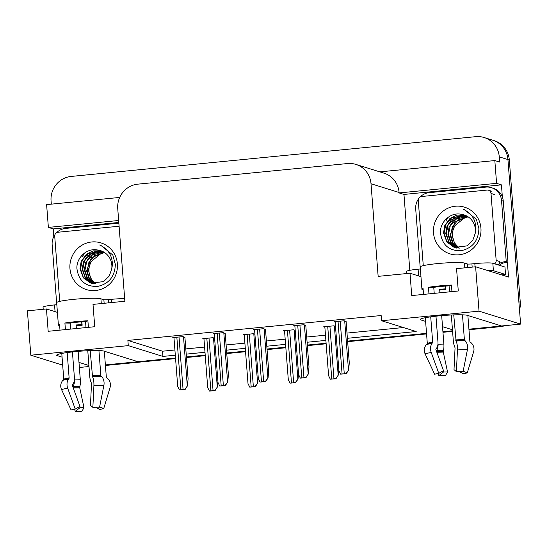 <?xml version="1.0" encoding="UTF-8"?>
<svg xmlns="http://www.w3.org/2000/svg" width="548" height="548" viewBox="0 0 548 548"><rect width="100%" height="100%" fill="white"/><g stroke="black" fill="none" stroke-linecap="round" stroke-linejoin="round"><path stroke-width="0.82" d="M51.313 204.157L51.067 200.917A22.495 21.831 107.3 0 1 71.165 176.435L475.739 136.671A22.495 21.831 107.3 0 1 484.144 137.527L492.81 140.226A22.495 21.831 107.3 0 1 507.941 159.564L520.6 324.108L501.543 325.978L467.417 315.353A23.996 2.206 175.6 0 0 441.27 315.669A23.996 2.206 175.6 0 0 420.213 319.484A23.996 2.206 175.6 0 0 420.864 319.929L425.611 321.402M53.807 236.537L53.218 228.913L118.806 222.467M409.801 270.308L403.965 194.437L501.434 184.861L502.365 196.999M507.38 262.184L508.523 277.035L475.616 266.787L456.559 268.657L458.279 290.995L411.726 295.571L410.007 273.233L378.147 276.363L371.017 183.744A22.495 21.831 -72.7 0 0 355.885 164.407A22.495 21.831 -72.7 0 0 347.48 163.551L137.843 184.155A22.495 21.831 -72.7 0 0 117.745 208.637L124.869 301.256L93.009 304.387L94.729 326.724L48.176 331.3L46.457 308.962L27.4 310.832L30.811 355.214L62.678 365.132M119.69 197.438L46.614 204.616L48.368 227.399L118.656 220.495M48.368 227.399L53.218 228.913M403.965 194.437L399.115 192.93L496.584 183.347L501.434 184.861M399.115 192.93L399.081 192.485A22.495 21.831 -72.7 0 0 383.949 173.147L355.885 164.407M496.584 183.347L494.83 160.564L379.839 171.867M484.144 137.527A22.495 21.831 107.3 0 1 499.276 156.865L499.68 162.078L494.83 160.564M347.398 338.294L416.199 331.526L381.559 320.738L479.027 311.161L475.616 266.787M479.027 311.161L520.6 324.108M105.38 364.913L175.531 358.022L137.993 361.707L103.873 351.083A23.996 2.206 175.6 0 0 77.72 351.398A23.996 2.206 175.6 0 0 56.67 355.214A23.996 2.206 175.6 0 0 57.321 355.659L62.061 357.132M78.981 362.406L88.913 365.495M452.538 330.793L442.914 331.746L452.538 330.793M426.529 333.355L347.61 341.109L426.529 333.355M326.101 343.226L307.312 345.069L326.101 343.226M285.803 347.185L267.02 349.028L285.803 347.185M245.504 351.145L226.721 352.987L245.504 351.145M205.205 355.104L186.423 356.954L205.205 355.104M442.531 326.677L452.456 329.766M30.811 355.214L128.287 345.63L162.927 356.419L175.312 355.207M186.204 354.131L204.993 352.289M226.502 350.172L245.292 348.329M266.801 346.213L285.583 344.363M307.099 342.253L325.882 340.404M88.988 366.53L79.371 367.475M57.417 312.374L46.457 308.962M420.96 276.644L410.007 273.233M381.559 320.738L381.161 315.525L127.883 340.418L128.287 345.63M127.883 340.418L162.523 351.206L174.908 349.994M185.806 348.918L204.589 347.076M226.105 344.959L244.888 343.117M266.397 341L285.186 339.157M306.695 337.041L325.485 335.191M346.994 333.081L403.383 327.54M162.523 351.206L162.927 356.419M225.214 333.458L223.242 332.657L213.056 333.657L214.289 334.04M265.513 329.492L263.533 328.697L253.354 329.697L254.58 330.081M305.811 325.533L303.832 324.738L293.653 325.738L294.879 326.122M346.11 321.573L344.13 320.772L333.944 321.772L335.177 322.156M184.923 337.417L182.943 336.616L172.757 337.616L173.99 338M254.902 334.259L253.224 333.739L243.045 334.739L244.271 335.123M295.201 330.3L293.523 329.78L283.343 330.78L284.57 331.163M335.499 326.341L333.821 325.82L323.635 326.82L324.868 327.204M214.611 338.226L212.932 337.698L202.746 338.698L203.972 339.082M501.201 325.875A22.495 21.831 107.3 0 1 498.776 326.252L468.93 329.184M520.264 302.201L509.325 159.995A22.495 21.831 107.3 0 0 494.193 140.658L492.81 140.226A22.495 21.831 107.3 0 1 507.941 159.564L518.881 301.77L520.264 302.201A22.495 21.831 107.3 0 1 519.518 310.045M504.989 325.642A22.495 21.831 107.3 0 1 500.166 326.683L468.972 329.752M452.58 331.362L442.962 332.307M426.57 333.917L347.658 341.671M326.142 343.788L307.36 345.63M285.844 347.747L267.061 349.597M245.552 351.706L226.762 353.556M205.253 355.666L186.464 357.515M175.572 358.584L105.422 365.482M217.94 381.524L217.446 386.929L214.679 390.56A3.747 0.343 175.6 0 0 213.062 390.683L210.877 390.902A3.747 0.343 175.6 0 0 209.425 391.073L207.822 387.806M217.446 386.929L215.028 390.669L209.425 391.073M215.028 390.669L214.679 390.56M184.902 337.226L188.101 378.778L187.464 385.847L184.69 389.477A3.747 0.343 175.6 0 0 183.073 389.601L180.888 389.813A3.747 0.343 175.6 0 0 179.436 389.991L177.833 386.724M187.464 385.847L185.046 389.587L179.436 389.991M185.046 389.587L184.69 389.477M258.238 377.558L257.745 382.97L254.978 386.6A3.747 0.343 175.6 0 0 253.354 386.724L251.176 386.943A3.747 0.343 175.6 0 0 249.717 387.114L248.121 383.847M257.745 382.97L255.327 386.71L249.717 387.114M255.327 386.71L254.978 386.6M298.537 373.599L298.044 379.01L295.269 382.641A3.747 0.343 175.6 0 0 293.653 382.764L291.474 382.977A3.747 0.343 175.6 0 0 290.015 383.155L288.412 379.88M298.044 379.01L295.625 382.751L290.015 383.155M295.625 382.751L295.269 382.641M338.828 369.64L338.342 375.044L335.568 378.675A3.747 0.343 175.6 0 0 333.951 378.805L331.766 379.017A3.747 0.343 175.6 0 0 330.314 379.195L328.711 375.921M338.342 375.044L335.924 378.784L330.314 379.195M335.924 378.784L335.568 378.675M225.201 333.266L228.4 374.818L227.763 381.888L224.988 385.518A3.747 0.343 175.6 0 0 223.372 385.641L221.186 385.854A3.747 0.343 175.6 0 0 219.734 386.032L218.131 382.757M227.763 381.888L225.338 385.628L219.734 386.032M225.338 385.628L224.988 385.518M265.499 329.307L268.698 370.859L268.054 377.921L265.287 381.552A3.747 0.343 175.6 0 0 263.67 381.682L261.485 381.894A3.747 0.343 175.6 0 0 260.026 382.072L258.43 378.798M268.054 377.921L265.636 381.661L260.026 382.072M265.636 381.661L265.287 381.552M305.798 325.348L308.997 366.893L308.353 373.962L305.585 377.593A3.747 0.343 175.6 0 0 303.962 377.723L301.784 377.935A3.747 0.343 175.6 0 0 300.325 378.113L298.722 374.839M308.353 373.962L305.935 377.702L300.325 378.113M305.935 377.702L305.585 377.593M346.096 321.388L349.288 362.934L348.651 370.003L345.877 373.633A3.747 0.343 175.6 0 0 344.26 373.757L342.082 373.976A3.747 0.343 175.6 0 0 340.623 374.147L339.02 370.88M348.651 370.003L346.233 373.743L340.623 374.147M346.233 373.743L345.877 373.633M423.529 294.406L423.077 288.522A22.495 2.062 175.6 0 0 421.933 289.276L420.213 266.938A22.495 2.062 -4.4 0 1 437.448 263.595A22.495 2.062 -4.4 0 1 464.464 263.067L467.41 263.985A3.747 0.343 175.6 0 0 471.917 263.896L472.164 267.123M451.949 291.618L451.442 285.042A22.495 2.062 175.6 0 0 439.167 285.933A22.495 2.062 175.6 0 0 428.454 287.303L428.961 293.872M451.319 314.984L453.306 340.726A8.247 2.644 -92.6 0 0 454.635 346.514L455.052 347.918L454.004 369.626L456.409 371.626L457.45 349.919A8.247 2.644 -92.6 0 0 456.073 341.007L453.737 314.881M462.478 314.819L464.396 339.719A0.747 0.527 -89.1 0 0 464.615 340.24L465.197 340.829A8.247 5.829 90.9 0 1 467.41 349.72L463.101 371.496A17.248 1.582 -4.4 0 0 456.409 371.626M463.142 371.291L467.3 372.804L473.65 351.665A8.247 7.775 70.5 0 0 470.917 342.61L470.15 341.966A0.747 0.706 -109.5 0 1 469.869 341.425L467.876 315.497M439.702 289.933A22.495 2.062 175.6 0 0 445.695 289.515L445.428 286.09M421.933 289.276A22.495 2.062 175.6 0 0 423.179 289.851M430.721 316.833L432.673 342.144A0.747 0.527 -99.6 0 1 432.536 342.699L432.057 343.363A8.247 5.788 80.4 0 0 431.242 352.494L438.784 373.359A17.248 1.582 -4.4 0 0 434.66 374.291L425.111 353.878A8.247 7.775 -109.5 0 1 426.44 344.637L427.104 343.932A0.747 0.706 70.5 0 0 427.296 343.363L425.323 317.71M434.215 293.358L433.756 287.385A15.002 1.377 -4.4 0 1 449.079 285.878L449.545 291.851M445.695 289.515L445.038 286.118M445.25 288.865A15.002 1.377 -4.4 0 1 439.647 289.221L439.921 292.796M441.674 315.627L443.866 344.062A8.247 2.644 87.4 0 1 443.469 350.467L443.291 352.076L447.531 371.914A10.289 0.945 -4.4 0 1 443.538 371.996L443.113 370.873M436.366 350.953L436.585 350.597A8.247 5.829 -89.1 0 0 438.044 344.178L437.996 343.603M438.784 373.359L443.49 370.66L435.948 349.795A0.747 0.527 -99.6 0 1 436.023 348.966L436.503 348.295A8.247 5.788 80.4 0 0 437.975 342.226L435.975 316.189M447.531 371.914L445.551 375.469A17.248 1.582 -4.4 0 1 438.859 375.599L443.538 371.996M467.3 372.804A17.248 1.582 -4.4 0 1 463.176 373.736L459.197 371.523M438.058 373.483L438.859 375.599M501.715 274.911A15.002 1.377 -4.4 0 1 505.53 274.486L493.406 270.705A15.002 1.377 175.6 0 0 487.083 270.356M420.939 276.411L420.385 276.466M505.53 274.486L504.961 267.04L492.837 263.259A15.002 1.377 175.6 0 0 474.821 263.615L471.917 263.896M420.371 268.965L418.09 269.191A15.002 1.377 175.6 0 0 406.595 271.418L406.76 273.548M420.316 268.972L415.706 209.007A15.002 14.549 107.3 0 1 418.528 198.869M420.104 197.006A15.002 14.549 107.3 0 1 429.105 192.684L485.843 187.108A15.002 14.549 107.3 0 1 491.446 187.676A15.002 14.549 107.3 0 1 501.536 200.568L506.236 261.622L507.969 262.163L503.27 201.109A15.002 14.549 -72.7 0 0 493.179 188.217L491.446 187.676M499.221 265.253A15.002 14.549 107.3 0 1 507.969 262.163M499.228 263.547A15.002 14.549 107.3 0 1 506.236 261.622M428.454 287.303L433.756 287.385M449.079 285.878L451.442 285.042M59.985 330.136L59.533 324.252A22.495 2.062 175.6 0 0 58.383 325.005L56.67 302.667A22.495 2.062 -4.4 0 1 73.905 299.324A22.495 2.062 -4.4 0 1 100.921 298.797L103.867 299.715A3.747 0.343 175.6 0 0 108.367 299.626L108.614 302.852M88.399 327.348L87.892 320.772A22.495 2.062 175.6 0 0 75.624 321.662A22.495 2.062 175.6 0 0 64.904 323.032L65.411 329.608M87.776 350.713L89.756 376.455A8.247 2.644 -92.6 0 0 91.084 382.244L91.502 383.648L90.454 405.356L92.859 407.356L93.907 385.648A8.247 2.644 -92.6 0 0 92.53 376.736L90.194 350.617M98.935 350.549L100.846 375.449A0.747 0.527 -89.1 0 0 101.065 375.969L101.654 376.558A8.247 5.829 90.9 0 1 103.867 385.45L99.558 407.226A17.248 1.582 -4.4 0 0 92.859 407.356M99.599 407.02L103.75 408.534L110.107 387.395A8.247 7.775 70.5 0 0 107.374 378.339L106.6 377.695A0.747 0.706 -109.5 0 1 106.326 377.154L104.326 351.227M76.151 325.663A22.495 2.062 175.6 0 0 82.145 325.245L81.885 321.82M58.383 325.005A22.495 2.062 175.6 0 0 59.636 325.581M67.178 352.563L69.123 377.88A0.747 0.527 -99.6 0 1 68.993 378.428L68.507 379.093A8.247 5.788 80.4 0 0 67.692 388.224L75.234 409.089A17.248 1.582 -4.4 0 0 71.117 410.02L61.568 389.607A8.247 7.775 -109.5 0 1 62.89 380.367L63.561 379.661A0.747 0.706 70.5 0 0 63.753 379.093L61.78 353.439M70.671 329.088L70.213 323.115A15.002 1.377 -4.4 0 1 85.536 321.608L85.995 327.581M82.145 325.245L81.494 321.847M81.7 324.594A15.002 1.377 -4.4 0 1 76.097 324.95L76.371 328.526M78.131 351.364L80.316 379.791A8.247 2.644 87.4 0 1 79.926 386.196L79.741 387.813L83.981 407.644A10.289 0.945 -4.4 0 1 79.987 407.726L79.563 406.602M72.816 386.683L73.042 386.333A8.247 5.829 -89.1 0 0 74.494 379.908L74.453 379.332M75.234 409.089L79.946 406.39L72.398 385.525A0.747 0.527 -99.6 0 1 72.473 384.696L72.959 384.025A8.247 5.788 80.4 0 0 74.432 377.962L72.425 351.919M83.981 407.644L82.008 411.199A17.248 1.582 -4.4 0 1 75.309 411.329L79.987 407.726M103.75 408.534A17.248 1.582 -4.4 0 1 99.633 409.466L95.653 407.253M74.507 409.212L75.309 411.329M57.396 312.141L56.834 312.196M124.67 298.633A15.002 1.377 175.6 0 0 111.278 299.345L108.367 299.626M56.821 304.695L54.54 304.921A15.002 1.377 175.6 0 0 43.052 307.147L43.217 309.284M56.773 304.702L52.156 244.737A15.002 14.549 107.3 0 1 54.985 234.606M56.554 232.736A15.002 14.549 107.3 0 1 65.561 228.413L118.861 223.173M64.904 323.032L70.213 323.115M85.536 321.608L87.892 320.772M459.423 248.114A16.954 16.447 107.3 0 1 452.552 235.798A16.954 16.447 107.3 0 1 454.915 225.625L465.471 217.042M480.939 228.18A24.455 23.728 107.3 0 1 459.087 254.786A24.455 23.728 107.3 0 1 433.502 232.845A24.455 23.728 107.3 0 1 455.354 206.233A24.455 23.728 107.3 0 1 480.939 228.18M440.455 232.708C442.065 244.894 448.887 250.909 460.909 250.751C472.451 248.237 478.445 240.867 478.89 228.646L476.383 219.323L464.334 209.569L463.204 209.254C471.712 213.254 475.959 219.933 475.952 229.311L475.28 233.14A16.954 16.447 -72.7 0 0 475.397 229.434A16.954 16.447 -72.7 0 0 463.992 214.864A16.954 16.447 -72.7 0 0 460.984 214.241C450.429 212.083 439.886 221.995 440.455 232.708M464.834 215.152L456.676 215.138L449.901 218.556L444.675 225.776L443.538 232.989L446.935 242.148L454.525 247.429L467.177 245.86L472.821 240.271L475.28 233.14M465.101 215.254L451.552 217.885L445.825 224.584L444.086 233.16L446.75 241.298L453.059 246.812L454.799 247.511M466.149 215.713L453.751 218.57L448.024 225.269L446.284 233.845L448.949 241.983L455.922 247.792M456.189 247.901L456.977 248.189M465.889 215.59L457.875 216.104L451.189 220.043L447.01 226.132L445.736 233.674L449.196 242.915L455.641 247.73M455.909 247.833L456.724 248.114M467.177 216.255L455.95 219.255L450.223 225.954L448.483 234.53L451.025 242.469L457.066 247.991M466.923 216.111L458.628 217.309L453.422 220.693L449.059 227.187L447.935 234.359L450.627 242.538L456.779 247.949M468.177 216.871L458.149 219.94L452.422 226.639L450.682 235.215L452.895 242.613L458.238 248.093M467.924 216.707L454.956 222.043L450.134 235.044L452.422 242.579L457.943 248.08M454.915 225.625C452.641 230.434 451.778 233.797 452.333 235.729L454.408 242.894L459.135 248.121M464.026 214.878L460.984 214.241M423.275 265.643L418.275 200.582A3.747 3.637 107.3 0 1 421.624 196.499L487.09 190.067A3.747 3.637 107.3 0 1 491.008 193.43L496.166 260.444A3.747 3.637 107.3 0 1 494.632 263.821M496.166 260.444L499.632 261.519A3.747 3.637 107.3 0 1 498.091 264.896M464.526 209.631L463.204 209.254M95.879 283.843A16.954 16.447 107.3 0 1 89.009 271.527A16.954 16.447 107.3 0 1 91.365 261.355L101.928 252.772M117.388 263.91A24.455 23.728 107.3 0 1 95.544 290.515A24.455 23.728 107.3 0 1 69.952 268.575A24.455 23.728 107.3 0 1 91.804 241.963A24.455 23.728 107.3 0 1 117.388 263.91M76.905 268.438C78.522 280.624 85.337 286.638 97.359 286.481C108.901 283.967 114.895 276.603 115.34 264.376L112.84 255.053L100.791 245.305L99.654 244.983C108.162 248.984 112.415 255.669 112.409 265.04L111.737 268.869A16.954 16.447 -72.7 0 0 111.847 265.164A16.954 16.447 -72.7 0 0 100.448 250.594A16.954 16.447 -72.7 0 0 97.434 249.97C86.879 247.812 76.343 257.724 76.905 268.438M101.284 250.881L93.126 250.868L86.351 254.286L81.131 261.506L79.987 268.719L83.385 277.877L90.982 283.158L103.627 281.59L109.271 276L111.737 268.869M101.551 250.984L88.002 253.614L82.275 260.314L80.535 268.89L83.207 277.028L89.516 282.542L91.256 283.241M102.606 251.443L90.201 254.306L84.474 260.999L82.734 269.575L85.406 277.713L92.372 283.522M92.639 283.631L93.434 283.919M102.346 251.32L94.325 251.833L87.646 255.772L83.46 261.862L82.186 269.404L85.652 278.644L92.091 283.46M92.359 283.563L93.181 283.843M103.627 251.984L92.407 254.991L86.673 261.684L84.94 270.26L87.475 278.199L93.516 283.72M103.373 251.84L95.085 253.039L89.879 256.423L85.515 262.917L84.385 270.089L87.077 278.268L93.228 283.679M104.627 252.601L94.605 255.676L88.879 262.369L87.139 270.945L89.345 278.343L94.688 283.83M104.38 252.436L91.406 257.772L86.584 270.774L88.879 278.309L94.393 283.809M91.365 261.355C89.091 266.164 88.235 269.534 88.79 271.459L90.865 278.631L95.585 283.85M100.476 250.607L97.434 249.97M59.732 301.379L54.725 236.311A3.747 3.637 107.3 0 1 58.074 232.229L119.094 226.235M100.983 245.36L99.654 244.983M420.789 318.943L420.864 319.929M499.276 156.865L509.325 159.995M371.017 183.744L399.081 192.485M57.245 354.672L57.321 355.659M500.166 326.683L498.776 326.252M206.829 338.301L210.877 390.902M209.014 338.082L213.062 390.683M213.508 337.883L217.275 386.874M176.846 337.219L180.888 389.813M179.025 336.999L183.073 389.601M183.518 336.794L187.293 385.792M247.127 334.342L251.176 386.943M249.313 334.122L253.354 386.724M253.806 333.917L257.574 382.915M287.426 330.376L291.474 382.977M289.604 330.163L293.653 382.764M294.098 329.958L297.872 378.956M327.725 326.416L331.766 379.017M329.903 326.204L333.951 378.805M334.396 325.998L338.171 374.996M217.138 333.252L221.186 385.854M219.323 333.04L223.372 385.641M223.817 332.835L227.584 381.833M257.437 329.293L261.485 381.894M259.622 329.081L263.67 381.682M264.115 328.875L267.883 377.867M297.735 325.334L301.784 377.935M299.914 325.122L303.962 377.723M304.414 324.916L308.182 373.907M338.034 321.375L342.082 373.976M340.212 321.162L344.26 373.757M344.706 320.957L348.48 369.948M455.662 339.89A22.495 2.062 -4.4 0 1 464.396 339.719M464.464 263.067L464.834 267.842M427.296 343.363A22.495 2.062 -4.4 0 1 432.673 342.144M443.866 344.062A15.002 1.377 -4.4 0 1 438.044 344.178M443.469 350.467A17.742 1.63 -4.4 0 1 436.585 350.597M443.284 351.227A18.502 1.699 -4.4 0 1 436.516 351.371M443.291 352.076A18.694 1.719 -4.4 0 1 436.825 352.227M425.111 353.878A25.653 2.356 -4.4 0 1 431.242 352.494M457.45 349.919A25.653 2.356 -4.4 0 1 467.41 349.72M426.44 344.637A23.502 2.158 -4.4 0 1 432.057 343.363M456.073 341.007A23.502 2.158 -4.4 0 1 465.197 340.829M427.104 343.932A22.749 2.089 -4.4 0 1 432.536 342.699M455.785 340.411A22.749 2.089 -4.4 0 1 464.615 340.24M475.075 266.835L474.821 263.615M418.09 269.191L418.604 275.911M501.536 200.568L503.27 201.109M493.406 270.705L492.837 263.259M467.684 267.561L467.41 263.985M92.112 375.62A22.495 2.062 -4.4 0 1 100.846 375.449M100.921 298.797L101.284 303.571M63.753 379.093A22.495 2.062 -4.4 0 1 69.123 377.88M80.316 379.791A15.002 1.377 -4.4 0 1 74.494 379.908M79.926 386.196A17.742 1.63 -4.4 0 1 73.042 386.333M79.741 386.957A18.502 1.699 -4.4 0 1 72.973 387.1M79.741 387.813A18.694 1.719 -4.4 0 1 73.281 387.957M61.568 389.607A25.653 2.356 -4.4 0 1 67.692 388.224M93.907 385.648A25.653 2.356 -4.4 0 1 103.867 385.45M62.89 380.367A23.502 2.158 -4.4 0 1 68.507 379.093M92.53 376.736A23.502 2.158 -4.4 0 1 101.654 376.558M63.561 379.661A22.749 2.089 -4.4 0 1 68.993 378.428M92.235 376.147A22.749 2.089 -4.4 0 1 101.065 375.969M111.525 302.565L111.278 299.345M54.54 304.921L55.06 311.641M104.141 303.291L103.867 299.715M448.291 217.179A29.25 28.38 -72.7 0 0 445.99 220.741M491.008 193.43L494.474 194.513M84.748 252.909A29.25 28.38 -72.7 0 0 82.447 256.471M203.938 338.582L207.733 387.902M173.949 337.5L177.744 386.813M244.237 334.623L248.032 383.943M284.528 330.663L288.323 379.976M324.827 326.704L328.622 376.017M214.247 333.54L218.042 382.853M254.546 329.581L258.341 378.894M294.845 325.622L298.633 374.935M335.136 321.655L338.931 370.975M454.525 247.429L455.073 247.6M448.394 217.104L446.271 220.33M488.487 190.211L491.953 191.286M90.982 283.158L91.53 283.33M84.851 252.834L82.727 256.06"/></g></svg>
